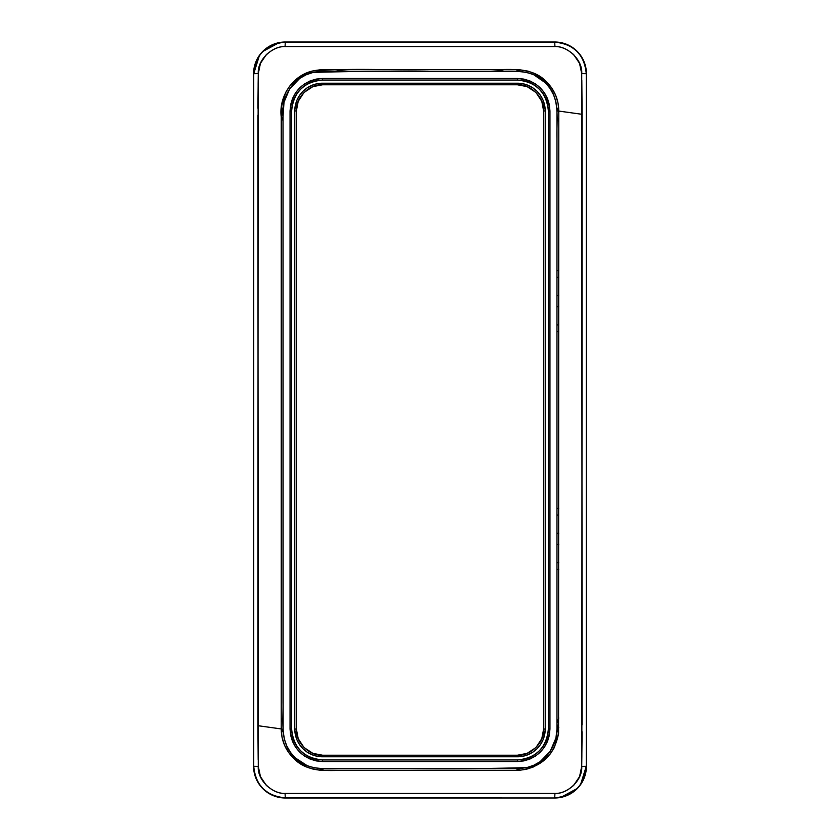 <?xml version="1.0" encoding="UTF-8"?>
<svg xmlns="http://www.w3.org/2000/svg" width="840" height="840" viewBox="0 0 840 840"><rect width="100%" height="100%" fill="white"/><g stroke="black" fill="none" stroke-linecap="round" stroke-linejoin="round"><path stroke-width="1.26" d="M586.268 73.7C584.399 54.526 573.877 44.005 554.715 42.157L285.285 42.157L554.715 42L554.925 46.557C567.158 45.77 582.824 59.682 581.721 73.595L586.268 73.7L586.268 766.3L586.415 73.7A31.7 31.7 0 0 0 554.715 42L285.285 42A31.7 31.7 0 0 0 253.585 73.7L253.585 766.3A31.7 31.7 0 0 0 285.285 798L554.715 798A31.7 31.7 0 0 0 586.415 766.3L586.415 73.7L585.805 67.515L584 61.572L581.07 56.091L577.133 51.282L572.324 47.345L566.843 44.415L560.9 42.609L554.715 42L285.285 42L279.101 42.609L273.157 44.415L267.677 47.345L262.868 51.282L258.93 56.091L256 61.572L254.195 67.515L253.585 73.7L253.585 766.3L254.195 772.485L256 778.428L258.93 783.909L262.868 788.718L267.677 792.655L273.157 795.585L279.101 797.391L285.285 798L554.715 798L560.9 797.391L566.843 795.585L572.324 792.655L577.133 788.718L581.07 783.909L584 778.428L585.805 772.485L586.415 766.3L586.415 73.7L581.721 73.595L579.548 63.368L573.731 54.695C567.357 49.119 561.089 46.399 554.925 46.557L285.075 46.557C278.911 46.399 272.632 49.119 266.259 54.715L260.442 63.378L258.279 73.595L258.142 83.832L257.891 725.687L281.221 728.931L281.442 106.564L285.631 92.505L289.548 86.289L294.494 80.871L306.747 72.975L313.709 70.728L321.048 69.657L519.141 69.668L527.888 71.117L534.744 73.636L546.641 81.963L551.817 88.189L555.66 95.267L558.023 103.016L558.789 111.069L582.11 114.314L581.816 80.42M558.779 122.031A72.902 72.902 0 0 0 556.973 116.655L558.779 122.031M503.044 71.053L504.872 71.442A72.902 72.902 0 0 0 488.828 69.657M351.173 69.657A72.902 72.902 0 0 0 335.139 71.442L336.956 71.053M283.028 116.655A72.902 72.902 0 0 0 281.211 122.052L281.221 122.031M281.221 717.958A72.902 72.902 0 0 0 283.028 723.345M556.973 723.345A72.902 72.902 0 0 0 558.789 717.938L556.973 723.345M556.983 270.564L558.768 270.564L556.983 270.564M558.768 331.706L556.983 331.706L558.768 331.706M556.983 508.294L558.768 508.294L556.983 508.294M558.768 569.436L556.983 569.436L558.768 569.436M558.768 277.358L556.983 277.358L558.768 277.358M556.983 295.586L558.768 295.586L556.983 295.586M556.983 324.901L558.768 324.944L556.983 324.901M558.768 306.684L556.983 306.684L558.768 306.684M558.558 515.057L556.983 515.099L558.558 515.057M556.983 533.316L558.768 533.316L556.983 533.316M556.983 562.643L558.768 562.643L556.983 562.643M558.768 544.415L556.983 544.415L558.768 544.415M515.676 69.636L520.485 71.495M556.857 732.207L558.789 727.23A69.699 69.699 0 0 1 556.836 732.27M556.836 107.73A69.699 69.699 0 0 1 558.789 112.739L556.857 107.793M319.515 71.495L324.282 69.647M281.221 112.728L281.211 112.76A69.699 69.699 0 0 1 283.164 107.73L283.143 107.793M281.221 727.262L281.221 727.272A69.699 69.699 0 0 0 283.164 732.27L283.143 732.207M515.781 69.636A69.741 69.741 0 0 1 520.59 71.505L519.593 71.085M556.825 107.625A69.741 69.741 0 0 1 558.789 112.633L557.329 108.822M557.329 731.178L558.789 727.335A69.741 69.741 0 0 1 556.825 732.375M520.59 768.495A69.741 69.741 0 0 1 515.823 770.353L519.593 768.915M515.718 770.353L520.485 768.505M320.407 768.915L324.177 770.353A69.741 69.741 0 0 1 319.41 768.495M282.671 731.178L283.175 732.375A69.741 69.741 0 0 1 281.221 727.367M281.221 112.633L281.211 112.655A69.741 69.741 0 0 1 283.175 107.625L282.671 108.822M320.407 71.085L319.41 71.505A69.741 69.741 0 0 1 324.177 69.647M554.715 797.843C573.888 795.984 584.409 785.474 586.268 766.3L581.721 766.405C582.803 780.297 567.263 794.189 554.925 793.443L554.715 797.843L554.925 793.443L285.075 793.443L285.285 797.843L285.075 793.443C272.843 794.231 257.177 780.318 258.279 766.405L253.733 766.3C255.602 785.474 266.123 795.995 285.285 797.843L554.715 798L285.285 797.843C278.061 798.294 270.627 795.218 262.973 788.624L258.709 783.321M256.442 779.09L254.226 771.855M577.038 788.602L561.183 797.181M582.099 731.745L581.721 766.405L586.268 766.3L580.661 784.266M285.285 42.157C266.112 44.016 255.591 54.526 253.733 73.7L253.733 766.3L253.585 73.7L258.279 73.595C257.197 59.703 272.738 45.812 285.075 46.557L285.285 42.157L285.075 46.557L554.925 46.557L554.715 42.157C561.939 41.706 569.373 44.782 577.028 51.377L581.291 56.679M583.558 60.91L585.774 68.145M262.962 51.398L278.817 42.819M257.901 108.255L258.279 73.595L253.733 73.7L259.34 55.734M581.721 73.595L582.11 724.836M253.733 766.3L258.279 766.405L257.891 115.164M258.279 766.405L260.453 776.633L266.269 785.306C272.643 790.881 278.911 793.601 285.075 793.443L554.925 793.443C561.089 793.601 567.368 790.881 573.741 785.284L579.558 776.622L581.721 766.405L581.857 756.168L582.11 114.314L558.789 111.069L558.558 733.467L554.379 747.485L550.484 753.669L545.559 759.087L533.379 766.973L526.449 769.24L519.131 770.332L320.344 770.291L313.12 769.135L306.233 766.804L294.168 758.825L288.677 752.525L284.571 745.269L282.041 737.289L281.221 728.931L257.891 725.687L258.185 759.581M294.168 758.825L295.155 757.796C279.479 743.778 283.437 721.56 283.028 702.692L283.028 116.865C280.739 97.325 293.276 76.608 313.026 72.45C352.244 71.274 391.556 70.938 430.962 71.442L489.983 71.442C508.893 72.167 531.52 67.326 545.622 82.961L546.641 81.963C531.836 65.93 508.652 70.077 489.983 69.636L430.962 69.636C391.471 70.486 352.558 67.914 312.68 70.97C292.498 75.464 278.649 96.789 281.221 116.865L281.221 728.931C281.379 740.733 285.695 750.698 294.168 758.825C308.763 773.798 330.708 769.976 348.779 770.364L519.131 770.332C541.212 767.529 554.358 755.244 558.558 733.467L558.789 111.069C558.642 99.719 554.6 90.017 546.641 81.963L545.622 82.961C560.774 97.409 556.364 119.395 556.973 138.285L556.973 723.492C559.178 743.022 546.494 763.486 526.869 767.582C487.82 768.716 448.686 769.041 409.479 768.558L350.742 768.558C331.821 767.666 309.645 772.842 295.155 757.796L294.168 758.825M545.622 82.961L550.2 88.63L553.634 94.983L555.912 101.882L556.973 110.723L556.973 729.141L555.933 738.034L550.211 751.349L540.099 761.702L533.746 765.272L526.869 767.582L519.614 768.537L321.373 768.558L314.16 767.802L307.241 765.692L295.155 757.796L290.409 752.262L286.797 745.994L284.34 739.137L283.143 731.986L283.028 116.865L284.004 102.27L289.653 88.861L299.754 78.404L306.127 74.792L313.026 72.45L320.292 71.463L519.488 71.453L526.785 72.398L533.694 74.708L545.622 82.961M322.539 761.534L517.461 761.534L523.793 760.904L529.893 759.056L535.51 756.053L540.435 752.021L544.467 747.096L547.481 741.478L549.318 735.378L549.948 729.047L549.948 110.954L549.318 104.622L547.481 98.522L544.467 92.904L540.435 87.98L535.51 83.948L529.893 80.945L523.793 79.097L517.461 78.467L322.539 78.467L316.207 79.097L310.107 80.945L304.49 83.948L299.565 87.98L295.533 92.904L292.519 98.522L290.682 104.622L290.052 110.954L290.052 729.047L290.682 735.378L292.519 741.478L295.533 747.096L299.565 752.021L304.49 756.053L310.107 759.056L316.207 760.904L322.539 761.534L322.539 759.948C303.776 758.121 293.465 747.81 291.637 729.047L290.052 729.047C291.974 748.776 302.81 759.612 322.539 761.534L517.461 761.534C537.191 759.612 548.026 748.776 549.948 729.047L549.948 110.954C548.026 91.224 537.191 80.388 517.461 78.467L322.539 78.467C302.81 80.388 291.974 91.224 290.052 110.954L290.052 729.047L291.637 729.047L291.637 110.954L290.052 110.954L291.637 110.954C293.465 92.19 303.776 81.879 322.539 80.052L322.539 78.467L322.539 80.052L517.461 80.052L517.461 78.467L517.461 80.052C536.225 81.879 546.536 92.19 548.363 110.954L549.948 110.954L548.363 110.954L548.363 729.047L549.948 729.047L548.363 729.047C546.536 747.81 536.225 758.121 517.461 759.948L517.461 761.534L517.461 759.948L322.539 759.948L322.539 761.534M291.637 729.047L291.659 729.025C291.953 737.909 294.966 745.196 300.709 750.876C306.39 756.62 313.677 759.633 322.56 759.927C303.776 758.121 293.465 747.81 291.637 729.047L291.637 110.954L291.637 729.047M523.467 759.339L517.44 759.927L322.56 759.927L517.44 759.927C526.323 759.633 533.61 756.62 539.291 750.876C545.034 745.196 548.048 737.909 548.341 729.025L548.341 110.975C548.048 102.092 545.034 94.805 539.291 89.124C533.61 83.38 526.323 80.367 517.44 80.073L322.56 80.073C313.677 80.367 306.39 83.38 300.709 89.124C294.966 94.805 291.953 102.092 291.659 110.975L291.637 110.954C293.465 92.19 303.776 81.879 322.539 80.052L517.44 80.073C536.225 81.879 546.536 92.19 548.363 110.954L548.363 729.047C546.536 747.81 536.225 758.121 517.461 759.948L322.56 759.927L316.533 759.339M316.533 80.661L322.56 80.073L517.461 80.052L523.467 80.661M310.737 757.575L305.393 754.719L300.709 750.876L296.867 746.193L294.01 740.849M292.246 735.053L291.659 729.025L291.659 110.975L292.246 104.948M294.01 99.152L296.867 93.807L300.709 89.124L305.393 85.281L310.737 82.425M529.263 82.425L534.607 85.281L539.291 89.124L543.134 93.807L545.99 99.152M547.754 104.948L548.341 110.975L548.341 729.025L547.754 735.053M545.99 740.849L543.134 746.193L539.291 750.876L534.607 754.719L529.263 757.575M545.212 110.943L544.677 105.536L543.091 100.328L540.529 95.529L537.086 91.329L532.885 87.885L528.087 85.323L522.879 83.737L517.471 83.213A27.741 27.741 0 0 1 545.212 110.943L543.627 110.943L543.627 729.057C544.656 742.182 530.596 756.242 517.471 755.212L322.529 755.212L322.529 756.788L522.879 756.263L528.087 754.677L532.885 752.115L537.086 748.671L540.529 744.471L543.091 739.673L544.677 734.465L545.212 729.057A27.741 27.741 0 0 1 517.471 756.788L517.471 755.212L517.471 756.788A27.741 27.741 0 0 0 545.212 729.057L545.212 110.943A27.741 27.741 0 0 0 517.471 83.213L317.121 83.737L311.913 85.323L307.115 87.885L302.915 91.329L299.471 95.529L296.909 100.328L295.323 105.536L294.788 110.943A27.741 27.741 0 0 1 322.529 83.213L322.529 84.788L517.471 84.788C530.596 83.758 544.656 97.818 543.627 110.943L545.212 110.943L545.212 729.057L543.627 729.057L545.212 729.057M294.788 110.943L296.373 110.943L294.788 110.943L294.788 729.057L295.323 734.465L296.909 739.673L299.471 744.471L302.915 748.671L307.115 752.115L311.913 754.677L317.121 756.263L322.529 756.788A27.741 27.741 0 0 1 294.788 729.057L296.373 729.057L296.373 110.943C295.344 97.818 309.404 83.758 322.529 84.788L322.529 83.213A27.741 27.741 0 0 0 294.788 110.943L294.788 729.057A27.741 27.741 0 0 0 322.529 756.788L517.471 756.788M517.471 83.213L517.471 84.788L517.471 83.213L322.529 83.213M322.529 756.788L322.529 755.212C309.404 756.242 295.344 742.182 296.373 729.057L294.788 729.057M296.373 110.943L296.373 729.057L298.211 738.686L304.038 747.548L312.9 753.375L322.529 755.212L517.471 755.212L527.1 753.375L535.962 747.548L541.79 738.686L543.627 729.057L543.627 110.943L541.79 101.314L535.962 92.453L527.1 86.625L517.471 84.788L322.529 84.788L312.9 86.625L304.038 92.453L298.211 101.314L296.373 110.943"/></g></svg>
